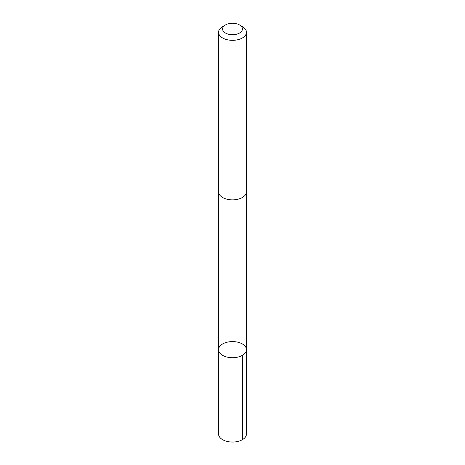 <?xml version="1.0" encoding="UTF-8"?>
<svg xmlns="http://www.w3.org/2000/svg" width="465" height="465" viewBox="0 0 465 465"><rect width="100%" height="100%" fill="white"/><g stroke="black" fill="none" stroke-linecap="round" stroke-linejoin="round"><path stroke-width="0.7" d="M220.567 353.836A13.956 8.056 180 0 1 218.544 349.657A13.956 8.056 180 0 1 232.5 341.595A13.956 8.056 180 0 1 246.456 349.657A13.956 8.056 180 0 1 236.261 357.416A13.956 8.056 180 0 1 220.567 353.836A13.956 8.056 180 0 1 218.544 349.657L218.538 433.99A13.962 8.062 0 0 0 220.567 438.17A13.962 8.062 0 0 0 236.261 441.75A13.962 8.062 0 0 0 246.462 433.99L246.456 349.657A13.956 8.056 180 0 1 236.261 357.416A13.956 8.056 180 0 1 220.567 353.836M225.479 24.93L222.63 26.575A13.962 8.062 0 0 0 218.538 32.271L218.538 191.807A13.962 8.062 0 0 0 232.5 199.869A13.962 8.062 0 0 0 246.462 191.807L246.462 32.271A13.962 8.062 0 0 0 244.433 28.092A13.962 8.062 0 0 0 242.37 26.575L239.522 24.93A9.928 5.731 0 0 0 225.479 24.93A9.928 5.731 0 0 0 224.938 32.701A9.928 5.731 0 0 0 238.313 33.631A9.928 5.731 0 0 0 240.992 26.011A9.928 5.731 0 0 0 239.522 24.93M218.538 32.271A13.962 8.062 0 0 0 232.5 40.333A13.962 8.062 0 0 0 246.462 32.271M242.37 355.353L242.37 439.687M218.544 192.045L218.544 349.657M246.456 192.045L246.456 349.657"/></g></svg>
